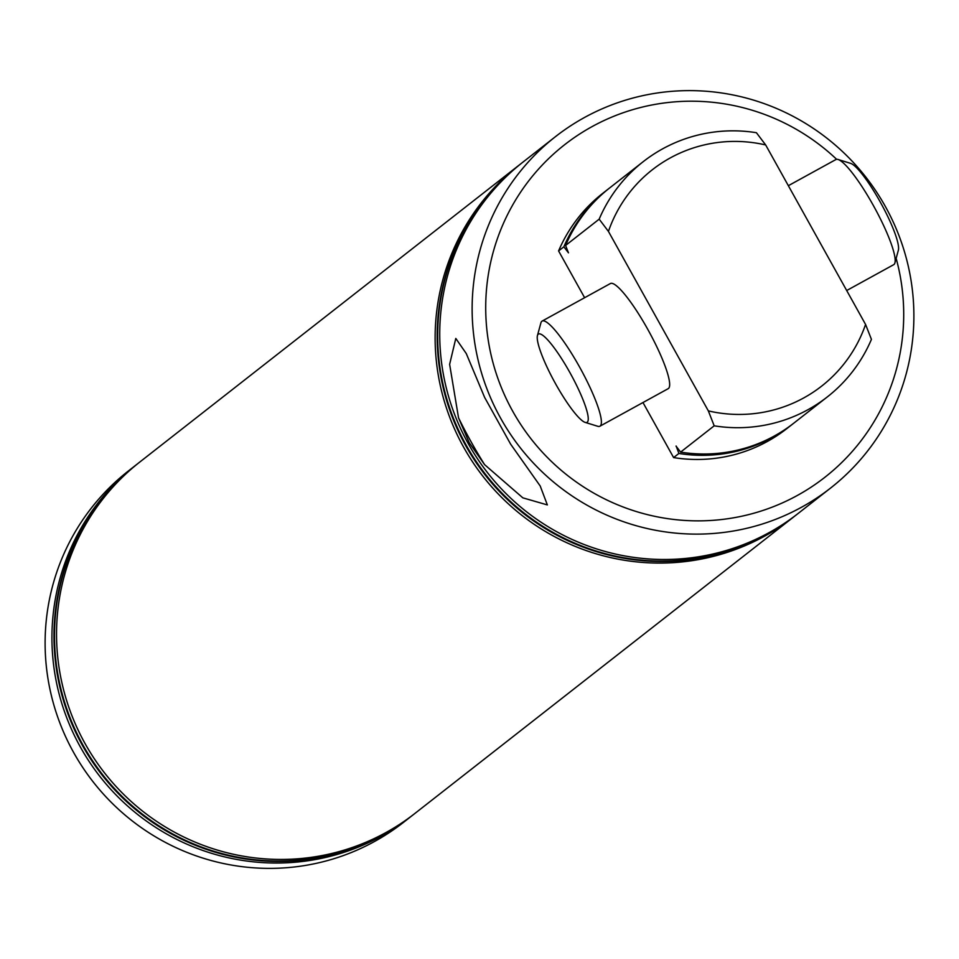 <?xml version="1.0" encoding="UTF-8"?>
<svg xmlns="http://www.w3.org/2000/svg" width="959" height="959" viewBox="0 0 959 959"><rect width="100%" height="100%" fill="white"/><g stroke="black" fill="none" stroke-linecap="round" stroke-linejoin="round"><path stroke-width="1.44" d="M765.678 144.965A137.365 135.111 51.9 0 0 608.438 231.419L708.341 410.896A137.365 135.111 51.9 0 0 865.569 324.442L765.678 144.965L756.411 132.714A149.364 146.907 -128.1 0 0 643.237 161.651A149.364 146.907 -128.1 0 0 599.171 219.167L565.582 245.456L568.459 252.828L563.868 246.799A149.364 146.907 -128.1 0 1 607.934 189.283A149.364 146.907 -128.1 0 1 608.785 188.623M792.913 423.842A149.364 146.907 -128.1 0 1 792.062 424.513A149.364 146.907 -128.1 0 1 678.9 453.451L676.167 446.055M510.668 444.209L540.205 485.997L547.349 504.913L522.835 497.841L484.583 464.624L469.227 442.722L458.534 417.824L449.627 364.336L455.801 338.443L466.278 353.571L484.619 397.398L510.668 444.209M458.534 417.824A95.576 17.034 -118.8 0 0 471.013 441.643A95.576 17.034 -118.8 0 0 484.583 464.624M537.448 335.554A50.383 8.979 -118.8 0 0 555.585 383.804A50.383 8.979 -118.8 0 0 585.194 422.404A50.383 8.979 -118.8 0 0 569.91 372.595A50.383 8.979 -118.8 0 0 537.448 335.554L540.9 322.883A59.985 10.693 61.2 0 1 542.123 321.085A59.985 10.693 61.2 0 1 579.548 366.973A59.985 10.693 61.2 0 1 599.914 426.204L668.195 388.671A59.985 10.693 -118.8 0 0 668.447 388.503A59.985 10.693 -118.8 0 0 648.236 330.196A59.985 10.693 -118.8 0 0 610.392 283.54A59.985 10.693 -118.8 0 0 610.128 283.72M836.644 159.314A211.148 207.671 51.9 0 0 565.115 144.341A211.148 207.671 51.9 0 0 512.657 411.135A211.148 207.671 51.9 0 0 774.488 506.244A211.148 207.671 51.9 0 0 896.15 258.355M500.61 418.16A223.147 219.479 -128.1 0 1 555.465 136.657A223.147 219.479 -128.1 0 1 885.409 206.581A223.147 219.479 -128.1 0 1 830.554 488.083A223.147 219.479 -128.1 0 1 500.61 418.16M135.267 465.583L128.446 470.917A223.147 219.479 51.9 0 0 73.591 752.419A223.147 219.479 51.9 0 0 403.535 822.342L410.356 816.996A223.147 219.479 -128.1 0 1 80.412 747.085A223.147 219.479 -128.1 0 1 135.267 465.583A223.147 219.479 -128.1 0 1 136.298 464.779M797.121 514.24A223.147 219.479 -128.1 0 1 796.102 515.043A223.147 219.479 -128.1 0 1 466.158 445.132A223.147 219.479 -128.1 0 1 521.013 163.629A223.147 219.479 -128.1 0 1 522.044 162.826M795.85 515.247A223.147 219.479 -128.1 0 1 795.586 515.451A223.147 219.479 -128.1 0 1 465.642 445.527A223.147 219.479 -128.1 0 1 520.509 164.025A223.147 219.479 -128.1 0 1 520.761 163.821M830.554 488.083L798.152 513.449A223.147 219.479 -128.1 0 1 468.208 443.526A223.147 219.479 -128.1 0 1 523.063 162.023L555.465 136.657M794.567 516.242A223.147 219.479 -128.1 0 1 793.549 517.045A223.147 219.479 -128.1 0 1 463.605 447.134A223.147 219.479 -128.1 0 1 518.459 165.631A223.147 219.479 -128.1 0 1 519.49 164.828M793.549 517.045L414.959 813.4A223.147 219.479 -128.1 0 1 85.015 743.477A223.147 219.479 -128.1 0 1 139.87 461.974L518.459 165.631M412.658 815.198A223.147 219.479 -128.1 0 1 412.406 815.402A223.147 219.479 -128.1 0 1 82.462 745.479A223.147 219.479 -128.1 0 1 137.317 463.976A223.147 219.479 -128.1 0 1 137.569 463.772M413.928 814.191A223.147 219.479 -128.1 0 1 412.909 814.994A223.147 219.479 -128.1 0 1 82.965 745.083A223.147 219.479 -128.1 0 1 137.832 463.581A223.147 219.479 -128.1 0 1 138.851 462.777M865.569 324.442L871.431 339.366A149.364 146.907 -128.1 0 1 827.365 396.882A149.364 146.907 -128.1 0 1 714.191 425.82L680.602 452.121A149.364 146.907 -128.1 0 0 793.776 423.171L827.365 396.882M565.582 245.456A149.364 146.907 -128.1 0 1 609.636 187.952L643.237 161.651M676.023 446.091L680.602 452.121M792.062 424.513L786.776 428.649A149.364 146.907 -128.1 0 1 673.614 457.587L678.9 453.451M563.868 246.799L558.582 250.934A149.364 146.907 -128.1 0 1 602.648 193.418L607.934 189.283M708.341 410.896L714.191 425.82M599.171 219.167L608.438 231.419M411.375 816.193A223.147 219.479 -128.1 0 1 410.356 816.996M673.614 457.587L642.974 402.54M584.618 297.71L558.582 250.934M838.07 159.494L850.621 163.366A50.383 8.979 61.2 0 1 880.23 201.965A50.383 8.979 61.2 0 1 898.367 250.203L894.915 262.874A59.985 10.693 -118.8 0 0 873.325 205.442A59.985 10.693 -118.8 0 0 838.07 159.494A59.985 10.693 -118.8 0 0 835.888 159.554L788.346 185.698M599.914 426.204A59.985 10.693 61.2 0 1 597.745 426.276L585.194 422.404M846.689 290.529L893.692 264.684A59.985 10.693 -118.8 0 0 894.915 262.874M542.123 321.085L610.392 283.54"/></g></svg>
